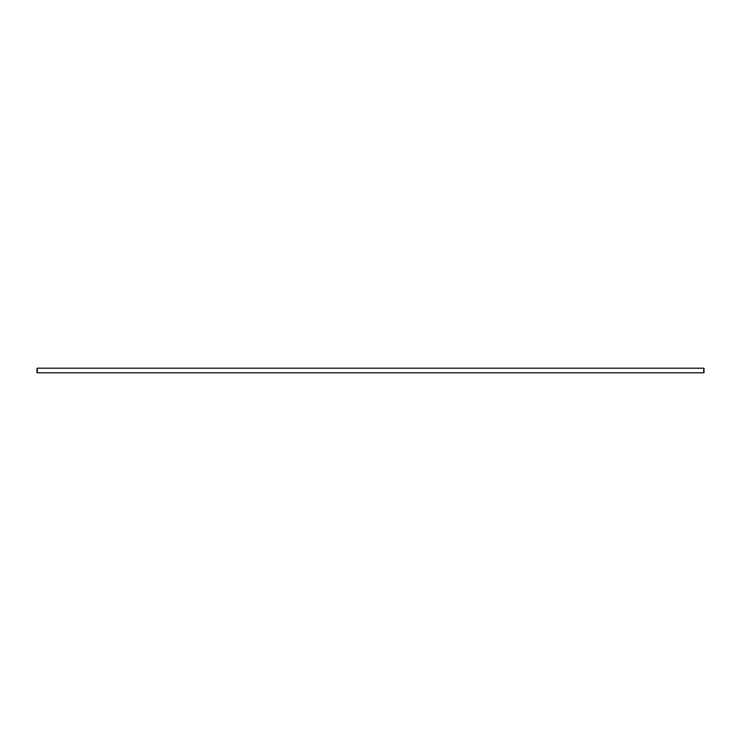 <?xml version="1.0" encoding="UTF-8"?>
<svg xmlns="http://www.w3.org/2000/svg" width="741" height="741" viewBox="0 0 741 741"><rect width="100%" height="100%" fill="white"/><g stroke="black" fill="none" stroke-linecap="round" stroke-linejoin="round"><path stroke-width="1.11" d="M703.95 372.936L703.95 368.064L703.95 372.936L37.05 372.936L37.05 368.064L703.95 368.064L37.05 368.064L37.05 372.936L703.95 372.936"/></g></svg>
